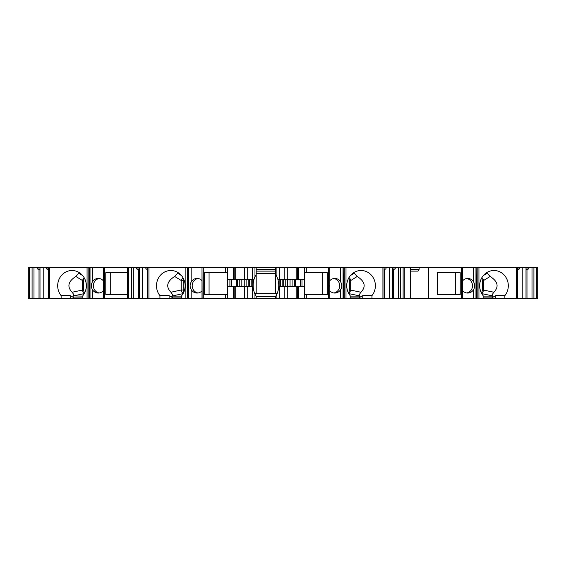 <?xml version="1.0" encoding="UTF-8"?>
<svg xmlns="http://www.w3.org/2000/svg" width="566" height="566" viewBox="0 0 566 566"><rect width="100%" height="100%" fill="white"/><g stroke="black" fill="none" stroke-linecap="round" stroke-linejoin="round"><path stroke-width="0.85" d="M84.483 278.274A3.354 3.148 -90 0 0 83.634 280.566L83.634 290.004A3.354 3.148 90 0 0 84.787 292.601M99.255 292.976A7.308 6.87 90 0 1 93.376 285.745A7.308 6.87 90 0 1 99.255 278.507M110.264 272.642L127.619 272.642L105.785 272.642L105.785 294.575L127.619 294.575L110.264 294.575L110.264 272.642M183.596 278.882A3.354 3.148 -90 0 0 183.172 280.566L183.172 290.004A3.354 3.148 90 0 0 183.837 292.07M181.693 296.117L171.717 296.117L183.059 293.627M202.112 298.537L202.005 267.463L202.005 298.537L225.558 298.537L225.558 294.575L204.595 294.575L204.595 272.642L227.362 272.642M225.558 294.575L227.362 294.575M209.073 294.575L209.073 272.642M182.917 277.602L181.191 280.467L181.191 290.004L183.172 290.004M333.813 292.976A7.308 6.87 90 0 0 339.692 285.745A7.308 6.87 90 0 0 333.813 278.507M322.804 272.642L322.804 294.575M536.561 298.537L537.7 298.537L537.7 267.463L536.561 267.463L536.561 298.537L533.922 298.537L533.922 267.463L536.561 267.463M478.935 298.537L476.883 298.537L476.883 267.463L478.935 267.463L478.935 298.537L533.922 298.537M476.883 298.537L475.971 298.537L475.971 267.463L476.211 298.537M462.804 290.832A7.308 6.87 90 0 0 467.735 293.054A7.308 6.87 90 0 0 473.629 289.495C475.044 286.99 475.044 284.493 473.629 281.988L473.629 267.463L462.769 267.463L462.698 298.537L462.698 267.463L462.769 298.537L475.971 298.537M462.698 298.537L410.591 298.537L410.4 295.494M346.003 298.537L343.951 298.537L343.951 267.463L346.003 267.463L346.003 298.537L410.591 298.537M343.951 298.537L343.046 298.537L343.046 267.463L343.279 298.537M329.872 290.832A7.308 6.87 90 0 0 334.803 293.054A7.308 6.87 90 0 0 340.697 289.495C342.112 286.99 342.112 284.493 340.697 281.988L340.697 267.463L329.837 267.463L329.837 298.537L343.046 298.537M329.766 298.537L329.837 267.463L328.598 267.463L328.598 298.537L329.766 298.537L329.766 267.463M252.535 298.537L252.535 286.354L244.597 286.354L244.597 298.537L328.598 298.537M279.342 298.537L279.342 286.354L287.28 286.354L287.28 298.537L287.273 286.354L304.515 286.354L304.515 267.463L328.598 267.463M235.725 286.354L235.725 298.537L244.604 298.537L244.604 286.354L227.362 286.354L227.362 267.463L235.725 267.463L235.725 279.646L227.362 279.646M235.725 298.537L227.362 298.537L227.362 286.354M225.558 298.537L227.362 298.537M202.005 290.832A7.308 6.87 90 0 1 197.074 293.054A7.308 6.87 90 0 1 191.181 289.495C189.766 286.99 189.766 284.493 191.181 281.988L191.181 267.463L202.005 267.463L202.005 298.537L188.598 298.537L188.598 267.463L148.95 267.463L148.95 298.537L187.65 298.537L187.65 267.463M187.65 298.537L188.598 298.537M103.302 298.537L103.302 267.463L103.196 298.537L148.95 298.537M103.196 290.832A7.308 6.87 90 0 1 98.265 293.054A7.308 6.87 90 0 1 92.371 289.495C90.956 286.99 90.956 284.493 92.371 281.988L92.371 267.463L103.231 267.463L103.196 298.537L89.789 298.537L89.789 267.463L49.624 267.463L49.624 298.537L88.841 298.537L88.841 267.463M88.841 298.537L89.789 298.537M32.078 298.537L32.078 267.463L28.3 267.463L28.3 298.537L49.624 298.537M256.193 274.453L254.969 276.795A21.324 21.324 0 0 0 253.943 279.646L252.535 279.646L252.535 267.463L256.193 267.463L256.193 274.453C254.672 277.298 254.672 277.298 256.193 274.453C254.672 277.298 254.672 277.298 256.193 274.453L256.193 293.662M256.193 267.463L275.692 267.463L275.692 293.662M256.193 273.555L275.692 273.555M82.884 296.117L73.255 295.933C74.259 295.707 73.877 294.476 72.101 292.24C66.859 286.665 68.111 281.408 75.858 276.463L79.353 272.671M72.101 292.24L82.381 290.089L82.381 280.467L84.108 277.602M82.381 290.089L83.138 292.148L84.504 293.174M72.908 296.117L74.252 298.537M61.128 298.537L61.128 295.643L70.297 295.643L74.252 297.928L82.884 297.928M82.884 298.537L82.884 295.643A15.232 14.313 90 0 0 85.006 279.371A15.232 14.313 90 0 0 72.002 270.506A15.232 14.313 90 0 0 59.006 279.371A15.232 14.313 90 0 0 61.128 295.643M103.302 267.463L136.661 267.463L136.661 268.984L139.314 268.984M103.231 286.488L103.231 284.995M89.782 285.745C89.478 282.83 89.47 288.646 89.782 285.745M92.371 267.463L89.789 267.463M92.371 281.988A7.308 6.87 90 0 1 98.265 278.43A7.308 6.87 90 0 1 103.196 280.651M404.258 298.537L404.258 267.463L428.724 267.463L428.724 298.537M389.344 298.537L389.344 267.463L384.073 267.463L384.073 298.537M398.563 298.537L398.563 267.463L392.563 267.463L392.563 298.537M393.54 298.537L393.54 269.395L395.217 268.984L392.563 268.984M395.217 267.463L395.217 268.984M392.563 269.699L393.54 269.395M384.321 298.537L384.321 269.395L385.998 268.984L384.073 268.984M385.998 267.463L385.998 268.984M400.473 298.537L400.473 267.463L403.112 267.463L403.112 298.537M398.563 267.463L400.473 267.463M389.344 267.463L392.563 267.463M382.927 298.537L382.927 267.463L384.073 267.463M403.112 267.463L404.258 267.463M371.947 298.537L371.947 295.643L362.771 295.643L362.771 298.537M362.771 295.643L358.816 297.928L358.816 298.537M350.184 297.928L358.816 297.928L360.16 296.117L359.813 295.933C358.809 295.707 359.191 294.476 360.966 292.24L350.687 290.089L349.93 292.148L348.571 293.174M353.715 272.671L357.21 276.463C364.957 281.408 366.209 286.665 360.966 292.24M357.21 276.463L350.687 280.566L349.441 280.566L349.441 290.004A3.354 3.148 -90 0 1 348.281 292.601M350.687 290.089L350.687 280.566M350.687 280.467L349.88 278.394L348.96 277.602M348.592 278.274A3.354 3.148 -90 0 1 349.441 280.566M350.184 298.537L350.184 295.643A15.232 14.313 -90 0 1 348.062 279.371A15.232 14.313 -90 0 1 361.066 270.506A15.232 14.313 -90 0 1 374.069 279.371A15.232 14.313 -90 0 1 371.947 295.643M127.619 298.537L127.619 267.463M131.404 298.537L131.404 267.463M128.765 267.463L128.765 298.537M139.314 298.537L139.314 267.463L145.879 267.463L145.879 268.984L147.804 269.473M142.533 267.463L142.533 298.537M147.556 298.537L147.556 269.395M138.337 298.537L138.337 269.395L139.314 269.699M147.804 268.984L145.879 268.984M147.804 298.537L147.804 267.463L145.879 267.463M139.314 267.463L136.661 267.463M138.337 269.395L136.661 268.984M133.314 267.463L133.314 298.537M147.804 267.463L148.95 267.463M172.064 295.933C173.069 295.707 172.687 294.476 170.911 292.24C165.668 286.665 166.92 281.408 174.668 276.463L178.163 272.671M170.911 292.24L181.191 290.004M181.191 290.089L181.948 292.148L183.313 293.174M171.717 296.117L173.062 298.537M159.93 298.537L159.93 295.643L169.107 295.643L173.062 297.928L181.693 297.928M181.693 298.537L181.693 295.643A15.232 14.313 90 0 0 183.816 279.371A15.232 14.313 90 0 0 170.812 270.506A15.232 14.313 90 0 0 157.808 279.371A15.232 14.313 90 0 0 159.93 295.643M191.181 281.988A7.308 6.87 90 0 1 197.074 278.43A7.308 6.87 90 0 1 202.005 280.651M198.065 292.976A7.308 6.87 90 0 1 192.185 285.745A7.308 6.87 90 0 1 198.065 278.507M202.041 286.488L202.041 284.995M188.591 285.745C188.287 282.83 188.28 288.646 188.591 285.745M191.181 267.463L188.598 267.463M202.112 267.463L227.362 267.463M225.558 272.642L225.558 267.463M229.902 286.354L229.902 279.646M236.439 286.354L236.439 279.646M237.345 286.354L237.345 279.646M253.943 279.646A21.324 21.324 0 0 0 254.969 294.079L256.193 296.421C254.672 293.577 254.672 293.577 256.193 296.421L256.193 298.537M252.535 279.646L244.597 279.646L244.604 267.463L235.725 267.463M252.535 267.463L244.597 267.463L244.597 279.646L235.725 279.646M306.319 298.537L306.319 294.575L304.515 294.575M306.319 294.575L327.282 294.575L327.282 272.642L304.515 272.642M276.908 298.537L276.908 294.079A21.324 21.324 0 0 0 277.934 279.646L279.342 279.646L279.342 267.463L304.515 267.463M280.651 286.354L280.651 279.646M294.532 279.646L294.532 286.354M295.438 286.354L295.438 279.646M301.975 286.354L301.975 279.646M279.342 279.646L304.515 279.646M304.515 298.537L304.515 286.354M287.28 279.646L287.273 267.463L287.28 279.646M277.934 279.646A21.324 21.324 0 0 0 276.908 276.795L276.908 267.463L279.342 267.463M275.692 267.463L276.908 267.463M276.908 276.795L275.692 274.453C277.206 277.298 277.206 277.298 275.692 274.453M276.908 294.079L275.692 296.421C277.206 293.577 277.206 293.577 275.692 296.421C277.206 293.577 277.206 293.577 275.692 296.421L275.692 298.537M256.193 269.289L275.692 269.289M275.692 271.121L256.193 271.121M275.692 296.711L256.193 296.711M254.792 293.662L277.085 293.662M278.713 286.354L279.342 286.354M254.969 276.795L254.969 267.463M253.165 286.354L252.535 286.354M254.969 298.537L254.969 294.079M306.319 272.642L306.319 267.463M340.697 267.463L343.046 267.463M343.951 267.463L343.279 267.463M343.604 285.745C343.208 282.83 343.201 288.646 343.604 285.745M340.697 281.988A7.308 6.87 90 0 0 334.803 278.43A7.308 6.87 90 0 0 329.872 280.651M329.539 285.745C329.936 282.83 329.943 288.646 329.539 285.745M346.003 267.463L382.927 267.463M410.4 271.793L410.796 271.121M410.4 269.289L419.137 269.289L418.055 271.121L410.4 271.121M419.137 269.289L419.137 267.463M410.4 267.463L410.4 298.537M29.439 267.463L29.439 298.537M39.995 298.537L39.995 267.463L46.561 267.463L46.561 268.984L48.485 269.473M43.214 267.463L43.214 298.537M48.237 298.537L48.237 269.395M39.019 298.537L39.019 269.395L39.995 269.699M48.485 268.984L46.561 268.984M48.485 298.537L48.485 267.463L46.561 267.463M39.995 268.984L37.342 268.984L37.342 267.463L39.995 267.463M39.019 269.395L37.342 268.984M32.078 267.463L37.342 267.463M33.995 267.463L33.995 298.537M48.485 267.463L49.624 267.463M491.748 298.537L493.092 296.117L492.745 295.933C491.741 295.707 492.123 294.476 493.899 292.24C499.141 286.665 497.889 281.408 490.142 276.463L486.647 272.671M490.142 276.463L483.619 280.467L482.812 278.394L481.892 277.602M483.116 298.537L483.116 295.643A15.232 14.313 -90 0 1 480.994 279.371A15.232 14.313 -90 0 1 493.998 270.506A15.232 14.313 -90 0 1 506.995 279.371A15.232 14.313 -90 0 1 504.872 295.643L495.703 295.643L495.703 298.537M483.116 297.928L491.748 297.928L495.703 295.643M504.872 298.537L504.872 295.643M493.899 292.24L483.619 290.089L482.862 292.148L481.496 293.174M481.517 278.274A3.354 3.148 -90 0 1 482.366 280.566L482.366 290.004A3.354 3.148 -90 0 1 481.213 292.601M483.619 290.089L483.619 280.566L482.366 280.566M473.629 281.988A7.308 6.87 90 0 0 467.735 278.43A7.308 6.87 90 0 0 462.804 280.651M473.629 267.463L475.971 267.463M476.883 267.463L476.211 267.463M476.537 285.745C476.14 282.83 476.133 288.646 476.537 285.745M462.472 285.745C462.868 282.83 462.875 288.646 462.472 285.745M462.698 267.463L461.531 267.463L461.531 298.537M466.688 292.969A7.308 6.87 90 0 0 472.518 285.745A7.308 6.87 90 0 0 466.688 278.514M437.504 272.642L455.63 272.642L455.63 294.575L437.504 294.575L460.215 294.575L460.215 272.642L437.504 272.642L437.504 294.575M428.724 267.463L461.531 267.463M516.376 298.537L516.376 267.463L517.515 267.463L517.515 298.537M478.935 267.463L516.376 267.463M532.005 298.537L532.005 267.463L526.005 267.463L526.005 298.537M526.981 298.537L526.981 269.395L528.658 268.984L526.005 268.984M528.658 267.463L528.658 268.984M526.005 269.699L526.981 269.395M517.763 298.537L517.763 269.395L519.439 268.984L517.515 268.984M519.439 268.984L519.439 267.463L522.786 267.463L522.786 298.537M519.439 267.463L517.515 267.463M532.005 267.463L533.922 267.463M522.786 267.463L526.005 267.463M183.172 280.566L181.191 280.566M79.021 273.328L82.643 275.55M82.381 280.467L75.858 276.463M83.634 280.566L82.381 280.566M82.381 290.004L83.634 290.004M73.255 295.933L84.249 293.627M70.297 295.643L70.297 298.537M104.469 298.537L104.469 267.463M87.065 298.537L87.065 267.463M89.117 298.537L89.117 267.463M90.029 298.537L90.029 267.463M92.371 298.537L92.371 289.495M359.813 295.933L348.819 293.627M350.425 275.55L354.047 273.328M350.687 290.004L349.441 290.004M360.16 296.117L350.184 296.117M344.227 298.537L344.227 267.463M177.83 273.328L181.453 275.55M181.191 280.467L174.668 276.463M169.107 295.643L169.107 298.537M185.874 298.537L185.874 267.463M187.926 298.537L187.926 267.463M188.832 298.537L188.832 267.463M191.181 298.537L191.181 289.495M203.279 298.537L203.279 267.463M231.515 286.354L231.515 279.646M239.779 286.354L239.779 279.646M241.838 286.354L241.838 279.646M244.243 286.354L244.243 279.646M246.111 286.354L246.111 279.646M248.177 286.354L248.177 279.646M249.684 286.354L249.684 279.646M251.219 286.354L251.219 279.646L251.219 286.354M252.747 286.354L252.747 279.646M233.454 279.646L233.454 267.463M233.454 298.537L233.454 286.354M234.204 279.646L234.204 267.463M234.204 298.537L234.204 286.354M247.717 279.646L247.717 267.463M247.717 298.537L247.717 286.354M279.13 286.354L279.13 279.646M282.193 286.354L282.193 279.646M283.7 286.354L283.7 279.646M285.766 286.354L285.766 279.646M287.634 286.354L287.634 279.646M290.04 286.354L290.04 279.646M292.098 286.354L292.098 279.646M300.362 286.354L300.362 279.646M298.423 279.646L298.423 267.463M298.423 298.537L298.423 286.354M297.674 279.646L297.674 267.463M297.674 298.537L297.674 286.354M284.16 279.646L284.16 267.463M284.16 298.537L284.16 286.354M340.697 298.537L340.697 289.495M483.357 275.55L486.979 273.328M493.092 296.117L483.116 296.117M492.745 295.933L481.751 293.627M483.619 290.004L482.366 290.004M477.159 298.537L477.159 267.463M473.629 298.537L473.629 289.495M296.152 279.646L296.152 267.463M296.152 298.537L296.152 286.354"/></g></svg>
